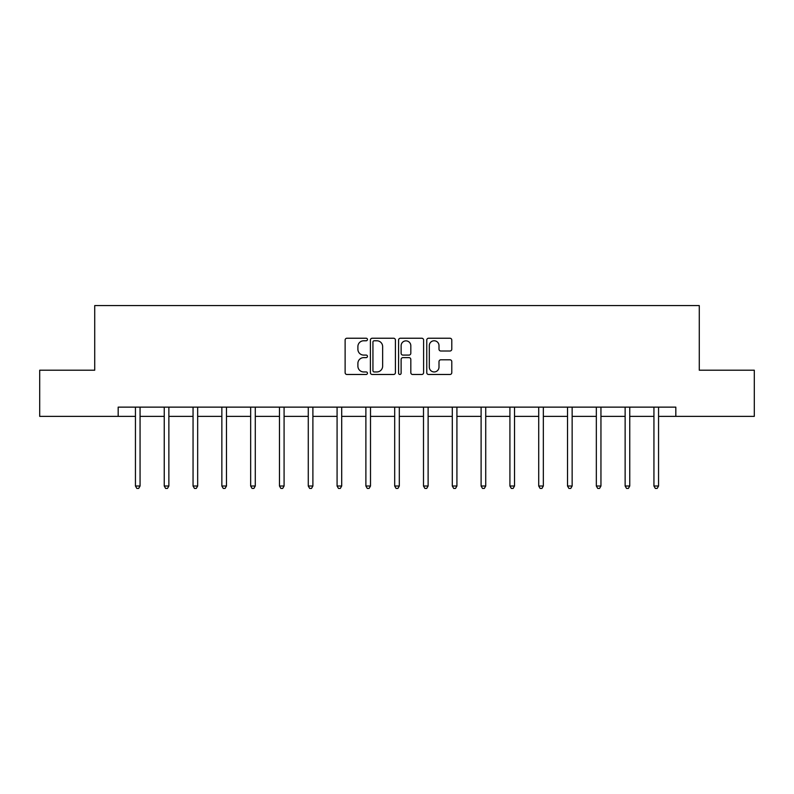 <?xml version="1.0" encoding="UTF-8"?>
<svg xmlns="http://www.w3.org/2000/svg" width="794" height="794" viewBox="0 0 794 794"><rect width="100%" height="100%" fill="white"/><g stroke="black" fill="none" stroke-linecap="round" stroke-linejoin="round"><path stroke-width="1.19" d="M367.453 339.504A1.27 1.27 0 0 0 366.193 338.234L346.928 338.234A1.816 1.816 0 0 0 345.122 340.05L345.122 372.674A1.816 1.816 0 0 0 346.928 374.48L366.193 374.48A1.27 1.27 0 0 0 367.453 373.21A1.27 1.27 0 0 0 366.193 371.949L363.692 371.949A5.796 5.796 0 0 1 357.896 366.143L357.896 363.424A5.796 5.796 0 0 1 363.692 357.628L366.193 357.628A1.27 1.27 0 0 0 367.453 356.357A1.27 1.27 0 0 0 366.193 355.087L363.692 355.087A5.796 5.796 0 0 1 357.896 349.291L357.896 346.571A5.796 5.796 0 0 1 363.692 340.775L366.193 340.775A1.27 1.27 0 0 0 367.453 339.504M449.97 351.008A1.816 1.816 0 0 0 451.786 349.201L451.786 340.05A1.816 1.816 0 0 0 449.97 338.234L428.581 338.234A1.816 1.816 0 0 0 426.765 340.05L426.765 372.674A1.816 1.816 0 0 0 428.581 374.48L449.97 374.48A1.816 1.816 0 0 0 451.786 372.674L451.786 361.617A1.816 1.816 0 0 0 449.97 359.801L440.819 359.801A1.816 1.816 0 0 0 439.003 361.617L439.003 367.096A4.853 4.853 0 0 1 434.159 371.949A4.853 4.853 0 0 1 429.306 367.096L429.306 345.618A4.853 4.853 0 0 1 434.159 340.775A4.853 4.853 0 0 1 439.003 345.618L439.003 349.201A1.816 1.816 0 0 0 440.819 351.008L449.97 351.008M118.177 416.374L39.7 416.374L39.7 370.203L94.724 370.203L94.724 305.581L699.276 305.581L699.276 370.203L754.3 370.203L754.3 416.374L675.823 416.374L675.823 407.133L118.177 407.133L118.177 416.374L135.446 416.374M395.412 340.05A1.816 1.816 0 0 0 393.606 338.234L372.217 338.234A1.816 1.816 0 0 0 370.401 340.05L370.401 372.674A1.816 1.816 0 0 0 372.217 374.48L393.606 374.48A1.816 1.816 0 0 0 395.412 372.674L395.412 340.05M400.394 338.234L421.783 338.234A1.816 1.816 0 0 1 423.599 340.05L423.599 372.674A1.816 1.816 0 0 1 421.783 374.48L412.632 374.48A1.816 1.816 0 0 1 410.816 372.674L410.816 359.444A1.816 1.816 0 0 0 409.009 357.628L402.935 357.628A1.816 1.816 0 0 0 401.119 359.444L401.119 373.21A1.27 1.27 0 0 1 399.858 374.48A1.27 1.27 0 0 1 398.588 373.21L398.588 340.05A1.816 1.816 0 0 1 400.394 338.234M140.062 416.374L164.249 416.374M168.864 416.374L193.051 416.374M197.666 416.374L221.854 416.374M226.479 416.374L250.666 416.374M255.281 416.374L279.468 416.374M284.083 416.374L308.271 416.374M312.896 416.374L337.083 416.374M341.698 416.374L365.885 416.374M370.5 416.374L394.687 416.374M399.313 416.374L423.5 416.374M428.115 416.374L452.302 416.374M456.917 416.374L481.104 416.374M485.729 416.374L509.917 416.374M514.532 416.374L538.719 416.374M543.334 416.374L567.521 416.374M572.146 416.374L596.334 416.374M600.949 416.374L625.136 416.374M629.751 416.374L653.938 416.374M658.554 416.374L675.823 416.374M374.212 340.775A1.27 1.27 0 0 0 372.942 342.035L372.942 370.679A1.27 1.27 0 0 0 374.212 371.949L376.832 371.949A5.796 5.796 0 0 0 382.639 366.143L382.639 346.571A5.796 5.796 0 0 0 376.832 340.775L374.212 340.775M410.816 345.708A4.853 4.853 0 0 0 405.972 340.864A4.853 4.853 0 0 0 401.119 345.708L401.119 353.28A1.816 1.816 0 0 0 402.935 355.087L409.009 355.087A1.816 1.816 0 0 0 410.816 353.28L410.816 345.708M140.3 407.133L140.191 407.411A1.846 1.846 0 0 0 140.062 408.096L140.062 486.017L135.446 486.017L135.446 408.096A1.846 1.846 0 0 0 135.308 407.411L135.198 407.133M140.062 486.017L138.672 488.419L136.826 488.419L135.446 486.017M169.102 407.133L168.993 407.411A1.846 1.846 0 0 0 168.864 408.096L168.864 486.017L164.249 486.017L164.249 408.096A1.846 1.846 0 0 0 164.11 407.411L164.001 407.133M168.864 486.017L167.474 488.419L165.628 488.419L164.249 486.017M197.914 407.133L197.805 407.411A1.846 1.846 0 0 0 197.666 408.096L197.666 486.017L193.051 486.017L193.051 408.096A1.846 1.846 0 0 0 192.922 407.411L192.813 407.133M197.666 486.017L196.287 488.419L194.441 488.419L193.051 486.017M226.717 407.133L226.608 407.411A1.846 1.846 0 0 0 226.479 408.096L226.479 486.017L221.854 486.017L221.854 408.096A1.846 1.846 0 0 0 221.725 407.411L221.615 407.133M226.479 486.017L225.089 488.419L223.243 488.419L221.854 486.017M255.519 407.133L255.41 407.411A1.846 1.846 0 0 0 255.281 408.096L255.281 486.017L250.666 486.017L250.666 408.096A1.846 1.846 0 0 0 250.527 407.411L250.418 407.133M255.281 486.017L253.891 488.419L252.045 488.419L250.666 486.017M284.331 407.133L284.222 407.411A1.846 1.846 0 0 0 284.083 408.096L284.083 486.017L279.468 486.017L279.468 408.096A1.846 1.846 0 0 0 279.339 407.411L279.23 407.133M284.083 486.017L282.704 488.419L280.858 488.419L279.468 486.017M313.134 407.133L313.025 407.411A1.846 1.846 0 0 0 312.896 408.096L312.896 486.017L308.271 486.017L308.271 408.096A1.846 1.846 0 0 0 308.141 407.411L308.032 407.133M312.896 486.017L311.506 488.419L309.66 488.419L308.271 486.017M341.936 407.133L341.827 407.411A1.846 1.846 0 0 0 341.698 408.096L341.698 486.017L337.083 486.017L337.083 408.096A1.846 1.846 0 0 0 336.944 407.411L336.835 407.133M341.698 486.017L340.308 488.419L338.462 488.419L337.083 486.017M370.748 407.133L370.639 407.411A1.846 1.846 0 0 0 370.5 408.096L370.5 486.017L365.885 486.017L365.885 408.096A1.846 1.846 0 0 0 365.756 407.411L365.647 407.133M370.5 486.017L369.121 488.419L367.275 488.419L365.885 486.017M399.551 407.133L399.442 407.411A1.846 1.846 0 0 0 399.313 408.096L399.313 486.017L394.687 486.017L394.687 408.096A1.846 1.846 0 0 0 394.558 407.411L394.449 407.133M399.313 486.017L397.923 488.419L396.077 488.419L394.687 486.017M428.353 407.133L428.244 407.411A1.846 1.846 0 0 0 428.115 408.096L428.115 486.017L423.5 486.017L423.5 408.096A1.846 1.846 0 0 0 423.361 407.411L423.252 407.133M428.115 486.017L426.725 488.419L424.879 488.419L423.5 486.017M457.165 407.133L457.056 407.411A1.846 1.846 0 0 0 456.917 408.096L456.917 486.017L452.302 486.017L452.302 408.096A1.846 1.846 0 0 0 452.173 407.411L452.064 407.133M456.917 486.017L455.538 488.419L453.692 488.419L452.302 486.017M485.968 407.133L485.859 407.411A1.846 1.846 0 0 0 485.729 408.096L485.729 486.017L481.104 486.017L481.104 408.096A1.846 1.846 0 0 0 480.975 407.411L480.866 407.133M485.729 486.017L484.34 488.419L482.494 488.419L481.104 486.017M514.77 407.133L514.661 407.411A1.846 1.846 0 0 0 514.532 408.096L514.532 486.017L509.917 486.017L509.917 408.096A1.846 1.846 0 0 0 509.778 407.411L509.669 407.133M514.532 486.017L513.142 488.419L511.296 488.419L509.917 486.017M543.582 407.133L543.473 407.411A1.846 1.846 0 0 0 543.334 408.096L543.334 486.017L538.719 486.017L538.719 408.096A1.846 1.846 0 0 0 538.59 407.411L538.481 407.133M543.334 486.017L541.955 488.419L540.109 488.419L538.719 486.017M572.385 407.133L572.276 407.411A1.846 1.846 0 0 0 572.146 408.096L572.146 486.017L567.521 486.017L567.521 408.096A1.846 1.846 0 0 0 567.392 407.411L567.283 407.133M572.146 486.017L570.757 488.419L568.911 488.419L567.521 486.017M601.187 407.133L601.078 407.411A1.846 1.846 0 0 0 600.949 408.096L600.949 486.017L596.334 486.017L596.334 408.096A1.846 1.846 0 0 0 596.195 407.411L596.086 407.133M600.949 486.017L599.559 488.419L597.713 488.419L596.334 486.017M629.999 407.133L629.89 407.411A1.846 1.846 0 0 0 629.751 408.096L629.751 486.017L625.136 486.017L625.136 408.096A1.846 1.846 0 0 0 625.007 407.411L624.898 407.133M629.751 486.017L628.372 488.419L626.526 488.419L625.136 486.017M658.802 407.133L658.692 407.411A1.846 1.846 0 0 0 658.554 408.096L658.554 486.017L653.938 486.017L653.938 408.096A1.846 1.846 0 0 0 653.809 407.411L653.7 407.133M658.554 486.017L657.174 488.419L655.328 488.419L653.938 486.017"/></g></svg>
